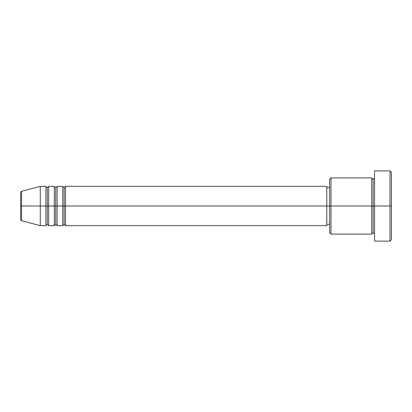 <?xml version="1.0" encoding="UTF-8"?>
<svg xmlns="http://www.w3.org/2000/svg" width="412" height="412" viewBox="0 0 412 412"><rect width="100%" height="100%" fill="white"/><g stroke="black" fill="none" stroke-linecap="round" stroke-linejoin="round"><path stroke-width="0.31" stroke-dasharray="2.06 1.54" d="M20.6 219.318L20.6 192.682L20.6 219.318M21.64 206L21.64 220.672L21.64 206L40.263 206L40.263 225.663L40.263 206L45.881 206L45.881 225.663L45.881 206L40.263 206L40.263 186.337L40.263 206L21.64 206L21.64 191.328L21.64 206M371.737 177.907L371.737 206L329.6 206L329.6 187.743L329.6 209.564L329.6 179.313L329.6 232.687L329.6 206L326.793 206L326.793 187.743L326.793 224.257L326.793 206L65.544 206L65.544 225.663L65.544 186.337L65.544 206L326.793 206L326.793 225.663L326.793 206L331.006 206L331.006 234.093L331.006 206L371.737 206L371.737 177.907L371.737 206L374.544 206L374.544 177.907L374.544 206L374.544 177.907L374.544 206L391.4 206L391.4 239.707L391.4 172.293L391.4 206L389.994 206L389.994 241.113L389.994 206L374.544 206L374.544 170.887L374.544 241.113L374.544 177.907L374.544 234.093L374.544 206L374.544 234.093L374.544 206L374.544 234.093L374.544 206L373.143 206L373.143 179.313L373.143 232.687L373.143 206L371.737 206L371.737 234.093M64.143 187.743L64.143 206L64.143 187.743M62.737 186.337L62.737 225.663L62.737 206L57.119 206L57.119 186.337L57.119 206L62.737 206L62.737 186.337M55.713 187.743L55.713 206L55.713 187.743M54.307 186.337L54.307 225.663L54.307 206L48.693 206L48.693 186.337L48.693 206L54.307 206L54.307 186.337M47.287 187.743L47.287 206L47.287 187.743M45.881 186.337L45.881 206L45.881 186.337M57.119 225.663L57.119 206L57.119 225.663M48.693 225.663L48.693 206L48.693 225.663M389.994 170.887L389.994 206L389.994 170.887M331.006 206L331.006 177.907L331.006 206M329.6 209.564L329.6 224.257L329.6 209.564M326.793 206L326.793 186.337L326.793 206M371.737 206L371.737 234.093L371.737 206M373.143 206L373.143 232.687L373.143 206M47.287 224.257L47.287 206L47.287 224.257M55.713 224.257L55.713 206L55.713 224.257M64.143 224.257L64.143 206L64.143 224.257"/><path stroke-width="0.62" d="M20.6 206L20.6 219.318L20.6 206L21.64 206L20.6 206L20.6 192.682L20.6 206M20.6 192.682C20.868 191.719 21.213 191.266 21.64 191.328L21.64 206L40.263 206L21.64 206L21.64 191.328L40.263 186.337L40.263 206L40.263 186.337L45.881 186.337L45.881 206L40.263 206L45.881 206L45.881 225.663L45.881 206L47.287 206L45.881 206L45.881 186.337L47.287 187.743L47.287 206L47.287 187.743L48.693 186.337L48.693 206L47.287 206L47.287 224.257L45.881 225.663L40.263 225.663L40.263 206L40.263 225.663L21.64 220.672L21.64 206L21.64 220.672C21.213 220.734 20.868 220.281 20.6 219.318M326.793 186.337L326.793 206L326.793 186.337L65.544 186.337L65.544 206L64.143 206L64.143 187.743L64.143 206L62.737 206L62.737 186.337L57.119 186.337L57.119 206L55.713 206L55.713 187.743L55.713 206L54.307 206L54.307 186.337L48.693 186.337L48.693 225.663L48.693 206L54.307 206L47.287 206L47.287 224.257L48.693 225.663L54.307 225.663L54.307 186.337L55.713 187.743L57.119 186.337L57.119 225.663L57.119 206L62.737 206L55.713 206L55.713 224.257L55.713 206L54.307 206L54.307 225.663L55.713 224.257L57.119 225.663L62.737 225.663L62.737 186.337L64.143 187.743L65.544 186.337L65.544 225.663L65.544 206L326.793 206L64.143 206L64.143 224.257L64.143 206L62.737 206L62.737 225.663L64.143 224.257L65.544 225.663L326.793 225.663L326.793 206L329.6 206L329.6 232.687L329.6 206L326.793 206L326.793 225.663M331.006 206L329.6 206L329.6 179.313L329.6 206L331.006 206L331.006 234.093L331.006 206L371.737 206L371.737 177.907L371.737 206L331.006 206L331.006 177.907L331.006 206M374.544 234.093L373.143 232.687L371.737 234.093L371.737 206L373.143 206L373.143 179.313L373.143 206L374.544 206L374.544 241.113L374.544 170.887L374.544 206L391.4 206L391.4 172.293L391.4 239.707L391.4 206L389.994 206L389.994 241.113L389.994 206L373.143 206L373.143 179.313L373.143 206L371.737 206L371.737 177.907L331.006 177.907L329.6 179.313M389.994 206L389.994 170.887L389.994 206M371.737 206L371.737 234.093L371.737 206M373.143 206L373.143 232.687L373.143 206M371.737 234.093L331.006 234.093L329.6 232.687M374.544 241.113L389.994 241.113L391.4 239.707M371.737 177.907L373.143 179.313L374.544 177.907M329.6 224.257L326.793 224.257M391.4 172.293L389.994 170.887L374.544 170.887M329.6 187.743L326.793 187.743"/></g></svg>

